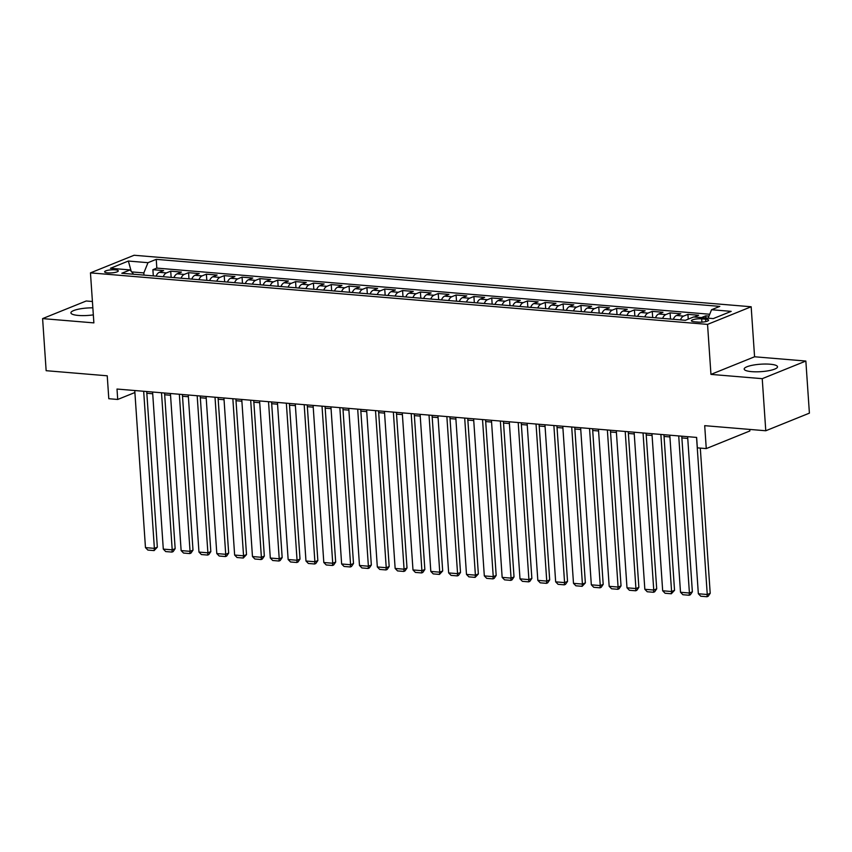 <?xml version="1.0" encoding="UTF-8"?>
<svg xmlns="http://www.w3.org/2000/svg" width="852" height="852" viewBox="0 0 852 852"><rect width="100%" height="100%" fill="white"/><g stroke="black" fill="none" stroke-linecap="round" stroke-linejoin="round"><path stroke-width="1.28" d="M92.847 307.838A16.71 3.728 -3.9 0 0 70.918 312.865A16.71 3.728 -3.9 0 0 78.395 315.442A16.71 3.728 -3.9 0 0 93.326 314.867M751.656 371.642A16.71 3.728 -3.9 0 0 768.866 370.684A16.71 3.728 -3.9 0 0 777.525 366.786A16.71 3.728 -3.9 0 0 770.048 364.209A16.71 3.728 -3.9 0 0 752.848 365.167A16.71 3.728 -3.9 0 0 744.179 369.065A16.71 3.728 -3.9 0 0 751.656 371.642M107.682 272.874A6.859 1.534 -3.9 0 0 114.743 272.491A6.859 1.534 -3.9 0 0 118.29 270.893A6.859 1.534 -3.9 0 0 115.222 269.828A6.859 1.534 -3.9 0 0 108.172 270.222A6.859 1.534 -3.9 0 0 104.615 271.82A6.859 1.534 -3.9 0 0 107.682 272.874M92.421 301.502L86.222 300.99L42.6 318.605L46.146 370.695L107.235 375.796L108.8 398.715L117.714 399.46L134.893 392.527M751.166 306.763L134.083 255.259L90.461 272.874L707.543 324.388L751.166 306.763L754.574 356.775L710.951 374.39L762.231 378.671L805.854 361.046L754.574 356.775M805.854 361.046L809.4 413.145L765.778 430.761L704.7 425.67L706.265 448.589L749.877 430.963L749.771 429.429M762.231 378.671L765.778 430.761M708.971 316.113L705.765 315.836L705.903 317.988M694.263 317.008A8.573 4.707 -85.2 0 1 694.327 316.987L698.629 315.251L687.926 314.356L688.256 319.138M673.325 319.287A8.573 4.707 94.8 0 1 676.488 315.496L680.791 313.76L670.087 312.865L670.513 319.053M655.486 317.796A8.573 4.707 94.8 0 1 658.66 314.005L662.962 312.269L652.259 311.374L652.675 317.562M637.647 316.305A8.573 4.707 94.8 0 1 640.821 312.514L645.124 310.778L634.421 309.883L634.846 316.071M619.819 314.825A8.573 4.707 94.8 0 1 622.982 311.033L627.285 309.287L616.592 308.403L617.008 314.59M601.981 313.334A8.573 4.707 94.8 0 1 605.154 309.542L609.457 307.806L598.754 306.912L599.18 313.099M584.152 311.843A8.573 4.707 94.8 0 1 587.316 308.051L591.618 306.315L580.915 305.421L581.341 311.608M566.314 310.352A8.573 4.707 94.8 0 1 569.477 306.56L573.79 304.824L563.087 303.93L563.502 310.117M548.475 308.871A8.573 4.707 94.8 0 1 551.649 305.08L555.951 303.333L545.248 302.439L545.674 308.637M530.647 307.38A8.573 4.707 94.8 0 1 533.81 303.589L538.113 301.853L527.409 300.958L527.835 307.146M512.808 305.889A8.573 4.707 94.8 0 1 515.982 302.098L520.284 300.362L509.581 299.467L509.997 305.655M494.969 304.398A8.573 4.707 94.8 0 1 498.143 300.607L502.446 298.871L491.742 297.976L492.168 304.164M477.141 302.907A8.573 4.707 94.8 0 1 480.304 299.116L484.607 297.38L473.914 296.485L474.33 302.673M459.303 301.427A8.573 4.707 94.8 0 1 462.476 297.636L466.779 295.889L456.076 295.005L456.502 301.193M441.474 299.936A8.573 4.707 94.8 0 1 444.637 296.145L448.94 294.409L438.237 293.514L438.663 299.702M423.636 298.445A8.573 4.707 94.8 0 1 426.809 294.654L431.112 292.918L420.409 292.023L420.824 298.211M405.797 296.954A8.573 4.707 94.8 0 1 408.971 293.163L413.273 291.427L402.57 290.532L402.996 296.72M387.969 295.474A8.573 4.707 94.8 0 1 391.132 291.682L395.435 289.936L384.742 289.041L385.157 295.239M370.13 293.983A8.573 4.707 94.8 0 1 373.304 290.191L377.606 288.455L366.903 287.561L367.329 293.748M352.291 292.492A8.573 4.707 94.8 0 1 355.465 288.7L359.768 286.964L349.064 286.07L349.49 292.257M334.463 291.001A8.573 4.707 94.8 0 1 337.626 287.209L341.929 285.473L331.236 284.579L331.652 290.766M316.625 289.52A8.573 4.707 94.8 0 1 319.798 285.718L324.101 283.982L313.398 283.088L313.824 289.286M298.796 288.029A8.573 4.707 94.8 0 1 301.959 284.238L306.262 282.491L295.559 281.607L295.985 287.795M280.958 286.538A8.573 4.707 94.8 0 1 284.131 282.747L288.434 281.011L277.731 280.116L278.146 286.304M263.119 285.047A8.573 4.707 94.8 0 1 266.293 281.256L270.595 279.52L259.892 278.625L260.318 284.813M245.291 283.556A8.573 4.707 94.8 0 1 248.454 279.765L252.756 278.029L242.064 277.134L242.479 283.322M227.452 282.076A8.573 4.707 94.8 0 1 230.626 278.284L234.928 276.538L224.225 275.654L224.651 281.842M209.613 280.585A8.573 4.707 94.8 0 1 212.787 276.793L217.09 275.058L206.386 274.163L206.812 280.351M191.785 279.094A8.573 4.707 94.8 0 1 194.948 275.303L199.251 273.567L188.558 272.672L188.974 278.86M173.946 277.603A8.573 4.707 94.8 0 1 177.12 273.812L181.423 272.076L170.72 271.181L171.145 277.369M706.265 448.589L697.341 447.843L696.638 437.427L117.001 389.044L117.714 399.46M705.616 319.17L701.686 318.84A6.646 1.48 -3.9 0 0 694.849 319.223A6.646 1.48 -3.9 0 0 691.409 320.767A6.646 1.48 -3.9 0 0 694.38 321.79L698.31 322.12A6.646 1.48 -3.9 0 0 705.147 321.737A6.646 1.48 -3.9 0 0 708.587 320.192A6.646 1.48 -3.9 0 0 705.616 319.17L705.786 321.609M133.615 274.238L130.068 269.924L121.815 273.258L685.391 320.299L693.645 316.965L713.262 318.595L731.186 311.363L711.558 309.723L719.812 306.39L156.235 259.349L147.982 262.682L143.839 272.917L131.698 271.905M130.068 269.924L110.451 268.284L128.364 261.042L147.982 262.682M701.388 317.604A8.573 4.707 -85.2 0 1 701.462 317.583L705.765 315.836M709.727 314.25L156.832 268.103L152.881 269.69L153.307 275.888M156.118 276.123A8.573 4.707 94.8 0 1 159.281 272.331L163.584 270.585L152.881 269.69M163.243 276.708A8.573 4.707 -85.2 0 1 166.417 272.917L170.72 271.181M181.082 278.199A8.573 4.707 -85.2 0 1 184.256 274.408L188.558 272.672M198.921 279.69A8.573 4.707 -85.2 0 1 202.084 275.899L206.386 274.163M216.749 281.181A8.573 4.707 -85.2 0 1 219.922 277.39L224.225 275.654M234.588 282.672A8.573 4.707 -85.2 0 1 237.761 278.881L242.064 277.134M252.426 284.153A8.573 4.707 -85.2 0 1 255.589 280.361L259.892 278.625M270.254 285.644A8.573 4.707 -85.2 0 1 273.428 281.852L277.731 280.116M288.093 287.135A8.573 4.707 -85.2 0 1 291.256 283.343L295.559 281.607M305.921 288.626A8.573 4.707 -85.2 0 1 309.095 284.834L313.398 283.088M323.76 290.106A8.573 4.707 -85.2 0 1 326.934 286.315L331.236 284.579M341.599 291.597A8.573 4.707 -85.2 0 1 344.762 287.806L349.064 286.07M359.427 293.088A8.573 4.707 -85.2 0 1 362.601 289.297L366.903 287.561M377.266 294.579A8.573 4.707 -85.2 0 1 380.439 290.788L384.742 289.041M395.104 296.07A8.573 4.707 -85.2 0 1 398.267 292.268L402.57 290.532M412.932 297.55A8.573 4.707 -85.2 0 1 416.106 293.759L420.409 292.023M430.771 299.041A8.573 4.707 -85.2 0 1 433.934 295.25L438.237 293.514M448.599 300.532A8.573 4.707 -85.2 0 1 451.773 296.741L456.076 295.005M466.438 302.023A8.573 4.707 -85.2 0 1 469.612 298.232L473.914 296.485M484.277 303.504A8.573 4.707 -85.2 0 1 487.44 299.712L491.742 297.976M502.105 304.995A8.573 4.707 -85.2 0 1 505.279 301.203L509.581 299.467M519.944 306.486A8.573 4.707 -85.2 0 1 523.107 302.694L527.409 300.958M537.782 307.977A8.573 4.707 -85.2 0 1 540.945 304.185L545.248 302.439M555.611 309.457A8.573 4.707 -85.2 0 1 558.784 305.666L563.087 303.93M573.449 310.948A8.573 4.707 -85.2 0 1 576.612 307.157L580.915 305.421M591.277 312.439A8.573 4.707 -85.2 0 1 594.451 308.648L598.754 306.912M609.116 313.93A8.573 4.707 -85.2 0 1 612.29 310.139L616.592 308.403M626.955 315.421A8.573 4.707 -85.2 0 1 630.118 311.63L634.421 309.883M644.783 316.901A8.573 4.707 -85.2 0 1 647.957 313.11L652.259 311.374M662.622 318.392A8.573 4.707 -85.2 0 1 665.785 314.601L670.087 312.865M680.45 319.883A8.573 4.707 -85.2 0 1 683.623 316.092L687.926 314.356M710.951 374.39L707.543 324.388M42.6 318.605L93.88 322.887L90.461 272.874M146.842 393.273L152.71 393.762M164.67 394.764L170.538 395.253M182.509 396.255L188.377 396.744M200.337 397.735L206.216 398.225M218.176 399.226L224.044 399.716M236.015 400.717L241.883 401.207M253.843 402.208L259.722 402.698M271.681 403.699L277.55 404.189M289.51 405.179L295.388 405.669M307.348 406.67L313.216 407.16M325.187 408.161L331.055 408.651M343.015 409.652L348.894 410.142M360.854 411.133L366.722 411.623M378.693 412.624L384.561 413.113M396.521 414.115L402.4 414.604M414.36 415.606L420.228 416.095M432.188 417.086L438.066 417.576M450.026 418.577L455.895 419.067M467.865 420.068L473.733 420.558M485.693 421.559L491.572 422.049M503.532 423.05L509.4 423.54M521.371 424.53L527.239 425.02M539.199 426.021L545.067 426.511M557.038 427.512L562.906 428.002M574.866 429.003L580.744 429.493M592.704 430.484L598.573 430.974M610.543 431.975L616.411 432.465M628.371 433.466L634.25 433.956M646.21 434.957L652.078 435.447M664.038 436.448L669.917 436.938M681.877 437.928L687.745 438.418M143.988 275.1L143.839 272.917M708.14 318.169L711.558 309.723M156.832 268.103L156.235 259.349M128.364 261.042L131.197 271.287M696.553 437.417L707.256 594.504L710.206 593.312L700.301 448.088M687.628 436.671L698.342 593.759L707.256 594.504L706.99 596.741L700.749 596.219L698.342 593.759M710.206 593.312L708.172 596.262L706.99 596.741M678.714 435.926L689.417 593.013L692.367 591.821L681.76 436.181M669.8 435.18L680.503 592.268L689.417 593.013L689.151 595.25L682.91 594.728L680.503 592.268M692.367 591.821L690.333 594.781L689.151 595.25M660.875 434.435L671.589 591.522L674.539 590.34L663.921 434.69M651.961 433.7L662.675 590.777L671.589 591.522L671.323 593.769L665.071 593.248L662.675 590.777M674.539 590.34L671.323 593.769M643.047 432.954L653.75 590.042L656.7 588.849L646.093 433.21M634.122 432.209L644.836 589.296L653.75 590.042L653.484 592.278L647.243 591.757L644.836 589.296M656.7 588.849L654.666 591.799L653.484 592.278M625.208 431.463L635.922 588.551L638.862 587.358L628.254 431.719M616.294 430.718L626.997 587.805L635.922 588.551L635.645 590.787L629.404 590.266L626.997 587.805M638.862 587.358L636.827 590.308L635.645 590.787M607.369 429.972L618.083 587.06L621.033 585.867L610.415 430.228M598.455 429.227L609.169 586.314L618.083 587.06L617.817 589.296L611.576 588.775L609.169 586.314M621.033 585.867L618.989 588.828L617.817 589.296M589.541 428.481L600.245 585.569L603.195 584.376L592.587 428.737M580.627 427.736L591.331 584.823L600.245 585.569L599.978 587.816L593.737 587.294L591.331 584.823M603.195 584.376L601.161 587.337L599.978 587.816M571.703 427.001L582.417 584.078L585.356 582.896L574.749 427.246M562.789 426.256L573.492 583.343L582.417 584.078L582.15 586.325L575.899 585.803L573.492 583.343M585.356 582.896L582.15 586.325M553.875 425.51L564.578 582.598L567.528 581.405L556.92 425.766M544.95 424.765L555.664 581.852L564.578 582.598L564.312 584.834L558.071 584.312L555.664 581.852M567.528 581.405L565.494 584.355L564.312 584.834M536.036 424.019L546.75 581.107L549.689 579.914L539.082 424.275M527.122 423.274L537.825 580.361L546.75 581.107L546.473 583.343L540.232 582.821L537.825 580.361M549.689 579.914L547.655 582.874L546.473 583.343M518.197 422.528L528.911 579.616L531.861 578.423L521.243 422.784M509.283 421.783L519.997 578.87L528.911 579.616L528.645 581.852L522.404 581.341L519.997 578.87M531.861 578.423L529.816 581.383L528.645 581.852M500.369 421.037L511.072 578.125L514.022 576.942L503.415 421.293M491.444 420.302L502.158 577.379L511.072 578.125L510.806 580.372L504.565 579.85L502.158 577.379M514.022 576.942L511.988 579.892L510.806 580.372M482.53 419.557L493.244 576.644L496.183 575.451L485.576 419.812M473.616 418.811L484.319 575.899L493.244 576.644L492.967 578.881L486.726 578.359L484.319 575.899M496.183 575.451L494.149 578.401L492.967 578.881M464.691 418.066L475.405 575.153L478.355 573.96L467.737 418.321M455.777 417.32L466.491 574.408L475.405 575.153L475.139 577.39L468.898 576.868L466.491 574.408M478.355 573.96L475.139 577.39M446.863 416.575L457.567 573.662L460.517 572.469L449.909 416.83M437.949 415.829L448.653 572.917L457.567 573.662L457.3 575.899L451.059 575.377L448.653 572.917M460.517 572.469L458.482 575.43L457.3 575.899M429.025 415.084L439.738 572.171L442.689 570.978L432.07 415.339M420.111 414.338L430.814 571.426L439.738 572.171L439.472 574.418L433.221 573.897L430.814 571.426M442.689 570.978L439.472 574.418M411.197 413.603L421.9 570.68L424.85 569.498L414.242 413.848M402.272 412.858L412.986 569.945L421.9 570.68L421.633 572.927L415.393 572.406L412.986 569.945M424.85 569.498L422.816 572.448L421.633 572.927M393.358 412.112L404.072 569.2L407.011 568.007L396.404 412.368M384.444 411.367L395.147 568.454L404.072 569.2L403.795 571.436L397.554 570.915L395.147 568.454M407.011 568.007L404.977 570.957L403.795 571.436M375.519 410.621L386.233 567.709L389.183 566.516L378.565 410.877M366.605 409.876L377.319 566.963L386.233 567.709L385.967 569.945L379.726 569.424L377.319 566.963M389.183 566.516L387.138 569.477L385.967 569.945M357.691 409.13L368.394 566.218L371.344 565.025L360.737 409.386M348.766 408.385L359.48 565.472L368.394 566.218L368.128 568.454L361.887 567.943L359.48 565.472M371.344 565.025L369.31 567.986L368.128 568.454M339.852 407.65L350.566 564.727L353.505 563.545L342.898 407.895M330.938 406.905L341.641 563.992L350.566 564.727L350.289 566.974L344.048 566.452L341.641 563.992M353.505 563.545L351.471 566.495L350.289 566.974M322.024 406.159L332.727 563.247L335.677 562.054L325.07 406.415M313.099 405.414L323.813 562.501L332.727 563.247L332.461 565.483L326.22 564.961L323.813 562.501M335.677 562.054L333.643 565.004L332.461 565.483M304.185 404.668L314.889 561.756L317.839 560.563L307.231 404.924M295.271 403.923L305.974 561.01L314.889 561.756L314.622 563.992L308.381 563.47L305.974 561.01M317.839 560.563L315.804 563.513L314.622 563.992M286.347 403.177L297.06 560.265L300.01 559.072L289.392 403.433M277.433 402.432L288.146 559.519L297.06 560.265L296.794 562.501L290.543 561.979L288.146 559.519M300.01 559.072L297.966 562.032L296.794 562.501M268.518 401.686L279.222 558.774L282.172 557.581L271.564 401.942M259.594 400.951L270.308 558.028L279.222 558.774L278.955 561.021L272.715 560.499L270.308 558.028M282.172 557.581L280.138 560.541L278.955 561.021M250.68 400.206L261.394 557.293L264.333 556.1L253.726 400.461M241.766 399.46L252.469 556.548L261.394 557.293L261.117 559.53L254.876 559.008L252.469 556.548M264.333 556.1L262.299 559.05L261.117 559.53M232.841 398.715L243.555 555.802L246.505 554.609L235.887 398.97M223.927 397.969L234.641 555.057L243.555 555.802L243.289 558.039L237.048 557.517L234.641 555.057M246.505 554.609L243.289 558.039M215.013 397.224L225.716 554.311L228.666 553.118L218.059 397.479M206.088 396.478L216.802 553.566L225.716 554.311L225.45 556.548L219.209 556.026L216.802 553.566M228.666 553.118L226.632 556.079L225.45 556.548M197.174 395.733L207.888 552.82L210.827 551.627L200.22 395.988M188.26 394.987L198.963 552.075L207.888 552.82L207.611 555.067L201.37 554.546L198.963 552.075M210.827 551.627L208.793 554.588L207.611 555.067M179.346 394.252L190.049 551.329L192.999 550.147L182.392 394.497M170.421 393.507L181.135 550.594L190.049 551.329L189.783 553.576L183.542 553.054L181.135 550.594M192.999 550.147L190.965 553.097L189.783 553.576M161.507 392.761L172.21 549.849L175.161 548.656L164.553 393.017M152.593 392.016L163.296 549.103L172.21 549.849L171.944 552.085L165.703 551.563L163.296 549.103M175.161 548.656L173.126 551.606L171.944 552.085M143.668 391.27L154.382 548.358L157.332 547.165L146.714 391.526M134.754 390.525L145.468 547.612L154.382 548.358L154.116 550.594L147.875 550.072L145.468 547.612M157.332 547.165L154.116 550.594M694.327 316.987L701.462 317.583M159.281 272.331L166.417 272.917M177.12 273.812L184.256 274.408M194.948 275.303L202.084 275.899M212.787 276.793L219.922 277.39M230.626 278.284L237.761 278.881M248.454 279.765L255.589 280.361M266.293 281.256L273.428 281.852M284.131 282.747L291.256 283.343M301.959 284.238L309.095 284.834M319.798 285.718L326.934 286.315M337.626 287.209L344.762 287.806M355.465 288.7L362.601 289.297M373.304 290.191L380.439 290.788M391.132 291.682L398.267 292.268M408.971 293.163L416.106 293.759M426.809 294.654L433.934 295.25M444.637 296.145L451.773 296.741M462.476 297.636L469.612 298.232M480.304 299.116L487.44 299.712M498.143 300.607L505.279 301.203M515.982 302.098L523.107 302.694M533.81 303.589L540.945 304.185M551.649 305.08L558.784 305.666M569.477 306.56L576.612 307.157M587.316 308.051L594.451 308.648M605.154 309.542L612.29 310.139M622.982 311.033L630.118 311.63M640.821 312.514L647.957 313.11M658.66 314.005L665.785 314.601M676.488 315.496L683.623 316.092M701.92 322.131L701.686 318.84"/></g></svg>
